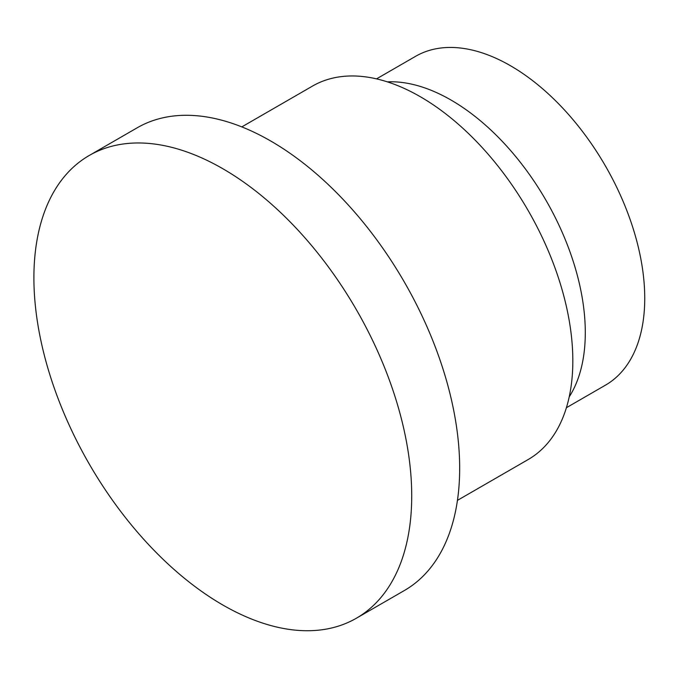 <?xml version="1.0" encoding="UTF-8"?>
<svg xmlns="http://www.w3.org/2000/svg" width="678" height="678" viewBox="0 0 678 678"><rect width="100%" height="100%" fill="white"/><g stroke="black" fill="none" stroke-linecap="round" stroke-linejoin="round"><path stroke-width="1.02" d="M241.817 126.896L312.541 86.064A215.629 124.489 60 0 1 420.352 96.742A215.629 124.489 60 0 1 561.223 286.752A215.629 124.489 60 0 1 528.17 459.54L457.438 500.372M411.724 495.923A267.157 154.245 60 0 1 356.391 618.217A267.157 154.245 60 0 1 222.808 604.988A267.157 154.245 60 0 1 33.9 277.785A267.157 154.245 60 0 1 89.233 155.482A267.157 154.245 60 0 1 222.808 168.712A267.157 154.245 60 0 1 411.724 495.923M89.233 155.482L137.176 127.803A267.157 154.245 60 0 1 270.759 141.032A267.157 154.245 60 0 1 445.293 376.459A267.157 154.245 60 0 1 404.342 590.538L356.391 618.217M387.316 81.852A189.857 109.616 60 0 1 451.04 100.064A189.857 109.616 60 0 1 569.206 396.893M376.536 78.868L415.563 56.333A189.857 109.616 60 0 1 510.492 65.741A189.857 109.616 60 0 1 634.523 233.046A189.857 109.616 60 0 1 605.42 385.189L566.393 407.724"/></g></svg>
